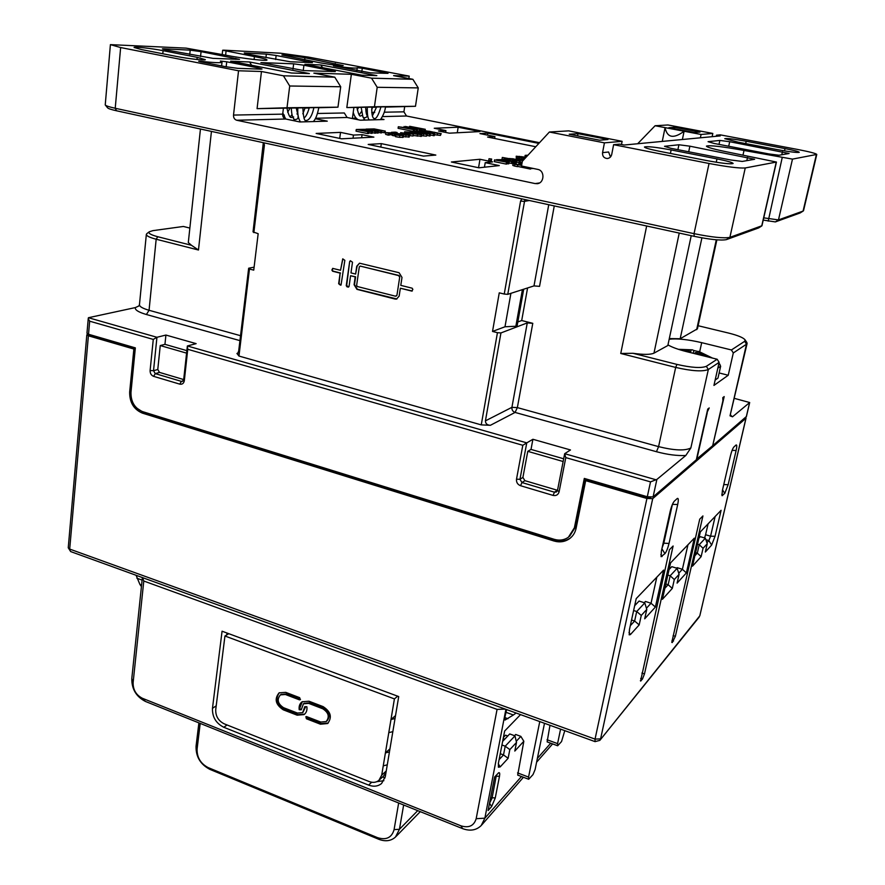 <?xml version="1.0" encoding="UTF-8"?>
<svg xmlns="http://www.w3.org/2000/svg" width="885" height="885" viewBox="0 0 885 885"><rect width="100%" height="100%" fill="white"/><g stroke="black" fill="none" stroke-linecap="round" stroke-linejoin="round"><path stroke-width="1.33" d="M505.899 709.305L484.869 818.171L481.23 825.517C476.329 830.318 470.112 831.347 462.578 828.625L398.659 802.994L394.079 829.632C391.756 837.697 386.225 840.374 377.497 837.641L208.185 767.605C200.563 763.611 196.868 757.405 197.089 748.998L200.209 723.41L398.659 802.994M497.071 709.383L476.174 818.702C473.962 825.849 468.895 828.227 460.997 825.849L142.43 698.298C136.113 695.057 133.004 689.835 133.115 682.634L143.79 581.025L497.071 709.383L505.368 709.117M200.209 723.41L145.45 701.451C136.202 696.694 131.655 689.061 131.799 678.529L142.374 577.562M403.648 804.985L399.445 829.289L395.462 837.066C390.938 841.06 385.362 841.79 378.725 839.268L209.878 769.375C200.386 764.397 195.773 756.664 196.061 746.188L198.893 722.879M142.485 577.606L143.79 581.025M382.585 776.964L385.019 777.915M514.528 735.7L515.689 734.473L520.845 736.375L523.832 741.276L514.804 751.066L516.508 742.438L509.826 749.606L508.123 758.301L500.191 766.908L498.388 767.207L498.454 762.981L504.649 731.032L520.546 714.615M523.832 741.276L517.692 775.094L528.644 779.254M549.972 725.28L547.129 741.895L557.627 745.756M505.855 712.259L513.388 714.991L505.047 720.047L504.826 717.569L506.64 709.582M491.606 806.578L488.1 810.549L494.593 777.041L498.664 772.738C499.693 772.306 499.959 773.49 499.483 776.289L495.257 797.971L491.606 806.578L489.759 803.536L489.372 803.967M513.388 714.991L516.11 713.011M564.785 730.645L561.533 741.575L557.672 745.767L557.583 743.61L547.019 739.738M560.581 729.129L557.583 743.61M544.496 723.299L535.115 769.519L533.002 774.607L528.688 779.265L528.566 777.074L517.548 772.893M539.761 721.585L528.566 777.074M503.41 737.426L505.567 735.181L507.78 735.999M520.845 736.375L516.243 741.298M503.189 738.566L504.76 739.152M502.636 741.364L509.749 733.931L514.97 735.866L516.508 742.438M514.97 735.866L505.213 746.199L501.939 744.982M508.123 758.301L503.51 754.927L505.213 746.199L509.826 749.606M499.096 759.651L503.51 754.927L500.246 753.699M226.77 634.91L227.002 633.029M376.899 781.643L383.869 780.703M385.993 772.528L383.625 776.001L379.256 780.039M136.755 408.107L143.812 412.664L554.84 540.248C560.581 541.908 565.769 541.155 570.405 537.991L570.626 537.826M135.261 348.646L88.6 335.072L90.126 334.718M88.223 334.165L86.83 334.807L88.389 335.791L133.867 349.033L135.25 348.679M650.674 497.326L649.513 498.321L586.578 480.002L585.682 480.655L646.924 498.487L652.71 498.642L745.944 418.273L745.524 417.51M699.902 615.418L746.044 418.14M88.389 335.791L69.694 549.076L595.041 739.108L600.594 738.875L652.71 498.642M646.924 498.487L595.041 739.108L595.063 741.63L599.864 740.358L699.792 615.86L745.944 418.273M86.83 334.807L68.245 547.771L70.767 551.609L595.019 741.608M133.867 349.033L129.664 392.011C129.531 402.387 133.768 409.423 142.385 413.129L553.91 540.978C559.652 542.638 564.851 541.885 569.497 538.722C572.96 536.155 575.161 532.681 576.102 528.29L585.682 480.655M673.131 635.596L675.366 636.315L702.933 515.933L699.736 519.163L671.781 642.388M675.366 636.315L672.29 642.554M641.902 673.065L644.479 673.939L673.12 546.001L669.436 549.718L640.596 681.052M644.479 673.939L642.477 679.038L640.629 681.063M728.145 484.703L724.76 493.41L721.983 495.666L722.414 490.39L730.468 455.731C731.574 451.306 732.725 448.385 733.897 446.969L736.132 444.956C736.973 444.701 736.973 446.549 736.121 450.509L728.145 484.703L723.775 484.571M664.912 553.656L661.084 556.676L661.405 550.99L670.166 511.464C671.405 506.397 672.799 502.957 674.348 501.153L677.346 498.443C678.485 498.023 678.596 500.047 677.7 504.505L669.027 543.423C667.821 548.335 666.449 551.742 664.912 553.656L661.892 548.788M707.248 543.733L703.066 548.28L701.13 556.643L692.479 566.179L700.345 531.885L721.098 510.302L715.047 536.277L711.651 545.06L705.334 552.03L707.248 543.733L705.367 538.18L700.3 536.675L698.918 538.135M686.373 572.905L677.091 583.126L679.094 574.332L674.304 579.531L672.301 588.414L662.4 599.322L670.576 562.86L694.305 538.168L686.373 572.905L682.39 569.287L677.114 567.661L676.638 568.159M663.628 570.084L655.387 607.044L644.7 618.814L646.78 609.444L641.26 615.44L639.18 624.91L630.374 634.6L629.191 634.855L629.478 629.467L636.215 598.603L663.628 570.084M708.1 523.82L705.588 534.728L710.578 536.199L708.863 540.591L706.905 542.726M704.548 537.936L705.588 534.728M656.814 577.164L651.039 603.238L645.431 601.457L644.247 602.707M630.297 625.706L634.633 621.016L636.713 611.513L644.789 602.884L639.081 601.059L634.667 605.705M715.146 516.497L710.578 536.199L715.047 536.277M705.367 538.18L699.239 544.717L703.066 548.28M695.599 552.594L697.314 553.114L699.239 544.717L697.524 544.209M694.88 555.758L697.314 553.114L701.13 556.643M687.955 544.773L682.39 569.287L678.74 573.237M712.779 445.288L724.195 396.58L722.813 397.63L722.912 400.794L712.679 445.719L696.451 459.282M691.229 235.687L667.832 345.526L653.971 353.159C650.519 354.719 643.528 354.763 632.985 353.292L620.75 353.48L675.675 367.419C691.816 371.114 702.701 371.811 708.343 369.51L690.853 447.954L685.798 455.487L656.88 479.438L653.086 496.905L696.34 459.746L707.734 409.069L709.228 407.941L706.916 412.72M707.248 412.808L696.783 459.381M632.985 353.292L676.959 364.41C691.45 367.717 701.252 368.359 706.341 366.313L708.343 369.51L719.129 362.363L713.941 385.429L728.233 375.251L719.14 372.95M746.719 342.285L746.497 344.199L733.3 352.96L728.233 375.251M734.461 398.394L749.683 402.531L732.514 416.802L730.025 415.828L746.497 344.199L744.683 341.3L731.419 349.962L701.694 342.661C687.988 339.475 677.147 338.324 669.171 339.22M713.078 445.376L746.354 416.558M404.688 106.598L403.914 111.831L406.503 116.001L539.529 142.684M222.201 54.494L222.666 50.235L223.861 50.168L280.423 53.211L308.566 57.116L409.213 76.121L408.859 78.522M604.422 142.861L622.122 141.323L568.69 130.869L549.386 132.02L604.422 142.861L602.563 152.64C602.331 156.114 603.836 158.072 607.088 158.515C609.511 158.315 611.059 156.977 611.723 154.466L613.615 144.675L619.555 144.133L624.113 145.029L720.257 135.914L716.485 135.195L720.257 134.852L797.252 149.388C809.465 151.755 815.97 153.437 816.778 154.432L803.514 210.73L800.173 212.942L803.237 211.006M662.268 141.412L665.066 127.628L655.099 125.736L667.965 124.973L712.812 133.436L712.115 136.677M317.538 113.479L344.298 112.97L347.097 117.484L360.427 120.205L384.013 119.53L381.015 118.922M537.925 183.538L535.148 183.582L236.682 120.238C234.492 119.497 233.43 117.782 233.518 115.072L238.541 70.778L261.462 71.497L257.07 108.645L318.81 107.572C317.516 114.419 315.702 119.088 313.334 121.577L299.827 121.964L285.689 119.01L236.682 120.238M315.303 118.701L327.273 121.168L313.334 121.577M458.165 127.208L434.247 128.259L445.929 130.615L438.517 130.98L449.359 133.181L479.947 131.577L458.165 127.208L457.279 132.761M362.065 134.664L353.458 135.073L340.537 132.374L316.155 133.436L341.588 138.812L373.868 137.12L362.065 134.664L361.633 137.761M492.602 161.9L479.969 159.267L451.394 161.999L478.94 167.807L499.273 165.595L485.212 162.652L492.602 161.9M435.829 155.074L423.484 156.103L368.193 144.432L381.313 143.624L435.829 155.074M538.865 143.403L487.823 133.159L479.947 133.591L494.947 136.622L487.602 137.064L535.779 146.744M395.772 135.04L395.529 136.688L399.566 137.319L403.25 137.308L403.239 135.438L390.606 132.816L385.849 132.628L399.467 134.73L401.17 135.505L395.772 135.04L403.505 135.659M385.849 132.628L385.606 134.277L387.962 135.095L389.289 135.117L389.533 133.469M389.378 134.531L392.575 135.106M392.752 133.889L392.509 135.538L395.65 135.847M403.35 136.666L409.279 136.987L408.959 135.018L397.841 133.558L394.024 132.661L397.155 132.518L395.307 132.142L391.402 132.319L398.759 134.033L405.02 134.31L407.255 135.184L401.934 134.73L409.523 135.35M409.401 136.157L410.02 134.586L408.284 133.801L412.598 134.111L400.673 132.661L410.02 134.586M409.855 135.637L413.029 136.024L413.273 134.409M413.107 135.538L421.393 136.268M421.514 135.671L426.493 136.168L427.156 134.321L410.928 131.334L416.404 133.071L427.289 134.443M427.134 135.46L430.088 135.969L430.331 134.387L415.795 131.057L430.331 134.387M430.243 135.018L434.314 135.671L434.557 134.1L422.189 130.869L417.466 131.102L422.842 131.301L434.557 134.1M434.458 134.719L440.464 135.405L441.095 133.591L425.154 130.67L430.597 132.374L441.228 133.724M494.571 159.875L494.284 161.612L506.165 164.09L506.906 164.013L507.205 162.265L494.571 159.875L507.205 162.265M489.029 158.725L488.741 160.462L490.589 160.838L491.341 160.76L491.64 159.034L489.029 158.725L491.64 159.034M508.963 162.995L512.205 163.437L512.503 161.712L502.26 159.676L496.529 159.676L508.388 162.143L500.102 159.776L512.503 161.712M506.961 163.648L508.831 163.802L509.129 162.066M512.293 162.884L516.475 162.862L516.608 160.937L511.364 160.793L505.567 159.455L510.236 159.444L503.886 159.068L510.125 160.816L516.774 161.147M519.982 161.844L522.172 162.298M509.837 158.78L502.304 157.441L502.016 159.145L503.753 159.499M516.597 162.165L519.838 162.619L520.137 160.915L511.22 158.669L522.958 160.616M525.978 157.353L516.221 156.214L516.309 158.161L523.721 159.787M527.969 155.196L525.159 155.351L524.894 157.021M521.674 165.152L513.079 163.648L512.78 165.395L514.517 166.037L517.515 166.657L517.813 164.909L516.077 164.267L521.619 165.429M517.559 166.391L530.425 169.068L531.442 168.084M531.354 168.604L533.201 168.449M375.738 132.805L378.16 133.06L378.393 131.411L369.853 129.287L380.882 131.301L373.326 129.144L385.296 131.102L374.167 128.922L365.959 129.099L378.393 131.411M378.249 132.44L381.634 132.894L381.866 131.257M381.723 132.285L385.052 132.728L385.296 131.102M356.268 129.487L356.035 131.157L367.585 133.558L368.602 133.502L368.846 131.843L359.863 129.774L371.39 131.732L364.731 129.575L375.915 131.522L364.675 129.321L356.268 129.487L368.846 131.843M368.691 132.872L372.165 133.336L372.408 131.688M372.253 132.717L375.683 133.17L375.915 131.522M420.331 130.172L424.612 130.869M398.327 126.743L398.095 128.303L413.251 131.411L414.18 131.367L414.423 129.796L401.524 127.163L416.536 129.708L406.901 126.997L420.43 129.531L405.385 126.466L414.844 129.232L398.327 126.743L414.423 129.796M414.257 130.914L415.784 131.179M417.244 130.703L418.837 131.035M380.473 119.63C383.459 115.127 385.13 110.857 385.473 106.797L353.9 107.472L352.374 118.568M320.857 64.959L376.855 75.623L361.777 75.17L304.905 64.295L320.857 64.959L322.527 67.658M376.59 107.074L372.585 107.196M305.037 108.07L309.197 108.014M351.367 74.307L346.82 107.561L374.432 106.753L377.198 87.294L371.534 78.168L351.367 74.307L313.854 73.134L334.784 77.183L340.714 86.752L337.959 107.173L318.788 107.738M346.82 107.561L353.9 107.472M319.363 107.583L318.799 107.583L319.363 107.583M249.592 61.983L309.407 73.566L291.408 73.013L230.631 61.187L249.592 61.983L251.628 65.269M309.219 107.881L305.059 108.003M283.41 108.324L282.691 114.143C282.592 116.698 283.587 118.324 285.689 119.01L282.824 113.014M536.741 183.715C544.375 183.737 545.26 170.573 537.682 169.378L521.519 166.015L522.349 161.269L549.386 132.02M613.615 144.675L709.04 163.482C727.249 166.889 739.307 168.382 745.247 167.962L776.444 162.055L729.771 152.463C714.903 149.51 707.126 147.397 706.418 146.114C709.803 145.085 722.348 146.534 744.019 150.472L743.013 155.019M222.666 50.235L254.438 56.585C262.535 58.167 266.717 59.295 266.993 59.97C267.768 61.386 242.601 58.498 225.896 55.213L186.104 48.133L110.404 44.637L105.238 104.939C105.912 105.835 109.242 106.952 115.227 108.269L694.05 233.662C711.938 237.268 723.886 238.507 729.893 237.357L761.952 225.741L776.444 162.055M110.404 44.637L120.637 47.547L238.541 70.778M569.221 134.232L578.005 133.657L607.973 139.531L599.61 140.206L569.221 134.232M621.502 144.509L622.122 141.323M602.563 152.64L608.603 151.999L610.484 156.966M744.019 150.472L792.484 159.112L816.778 154.432M706.396 160.506C721.828 163.349 730.733 164.333 733.123 163.482C732.548 162.475 727.171 160.948 716.983 158.902L671.129 149.941C655.873 147.153 646.968 146.169 644.446 147.01C644.866 147.928 649.878 149.355 659.491 151.291L706.396 160.506M785.028 148.591L746.21 141.246C733.798 139.011 726.64 138.16 724.749 138.668L738.19 142.175L777.771 149.698C790.294 151.954 797.473 152.817 799.277 152.297C798.712 151.567 793.967 150.328 785.028 148.591L784.508 150.881M729.694 141.711L719.859 140.427L708.066 141.677L714.118 143.459L768.811 153.924L779.01 155.24L789.099 153.492L729.694 141.711L728.709 146.257M689.88 146.18L678.917 144.764L664.524 146.302L670.863 148.304L730.822 159.997L742.25 161.435L754.639 159.278L689.88 146.18L688.707 151.789M763.755 217.854L778.468 219.911L803.082 211.072L816.368 154.632M667.976 344.873C671.925 347.241 678.098 349.486 686.483 351.61L717.171 359.244L719.129 362.363M706.341 366.313L717.171 359.244M669.303 338.59L680.178 338.734L697.435 328.811L716.883 239.846M698.11 325.724L728.742 333.103C737.913 335.404 743.356 337.661 745.082 339.873L744.683 341.3M733.3 352.96L731.419 349.962M689.227 352.296L689.503 351.024L688.331 352.075M689.503 351.024L681.284 350.206M693.055 353.248L693.973 350.548L692.38 349.841L678.618 349.387M693.973 350.548L697.657 351.378M699.205 351.533L697.092 351.544L709.25 357.274M703.686 355.892L695.499 352.507L694.338 353.569M719.35 363.757L720.656 366.224L717.823 368.127M715.146 380.063L717.978 378.072L720.656 366.224M565.792 457.611L650.508 481.882L655.973 479.77L564.674 453.695L565.792 457.611L559.099 491.828C558.192 494.815 556.167 496.009 553.048 495.401L520.524 485.71C517.57 484.504 516.232 482.336 516.508 479.194L522.803 445.288L526.763 442.876L187.366 345.969L187.753 349.298L184.323 380.672C183.77 383.437 182.244 384.588 179.755 384.134L153.614 376.346C151.224 375.351 150.063 373.404 150.107 370.527L153.271 339.42L156.944 337.285L88.423 317.715L135.35 307.582L138.956 305.922M254.095 267.159L248.663 268.221L249.459 269.029L238.961 356.047L236.937 353.447L238.176 353.082M238.961 356.047L481.252 424.888L497.447 332.694L500.943 332.937L485.423 420.862L511.917 407.332L527.261 322.914L532.781 323.324L521.696 320.536L527.582 287.957M485.423 420.862C485.511 423.661 487.17 425.132 490.401 425.298L481.252 424.888M655.973 479.77L656.88 479.438M559.099 491.828L557.495 490.412L564.674 453.695L570.482 449.956L532.903 439.281L531.011 449.414L527.781 451.339L522.902 477.424L524.905 480.666L557.517 490.312M557.495 490.412L556.444 491.971L554.475 492.204L521.973 482.546L519.971 479.294L526.763 442.876L532.903 439.281M184.323 380.672L183.682 379.654L187.366 345.969L196.138 343.634L165.915 335.05L164.953 344.342L160.251 345.559L157.773 369.51L159.521 372.408L183.693 379.565M183.682 379.654L182.31 381.413L181.403 381.38L155.273 373.625L153.525 370.715L156.944 337.285L165.915 335.05M90.502 334.829L90.978 335.758M88.522 334.253L86.962 333.28L88.234 318.688L89.673 321.189L88.522 334.253L135.339 347.871L130.969 392.409C130.847 401.845 134.708 408.25 142.54 411.613L554.231 539.319C559.442 540.823 564.154 540.138 568.369 537.284L574.398 527.77L584.31 478.431L647.3 496.75L653.086 496.905M88.423 317.715L88.234 318.688M153.271 339.42L89.673 321.189M186.857 350.637L164.953 344.342M186.58 353.137L160.251 345.559M522.803 445.288L187.753 349.298M563.679 458.784L531.011 449.414M563.148 461.516L527.781 451.339M648.616 497.071L648.052 497.901M585.273 478.708L575.604 526.818L569.586 536.31M587.695 480.334L586.744 479.139M409.213 76.121L393.604 75.634L412.886 79.285L418.251 87.903L377.198 87.294M371.534 78.168L412.886 79.285M257.07 108.645L287.005 107.76L289.716 86L283.421 75.8L334.784 77.183M283.421 75.8L261.462 71.497M141.677 49.615L176.303 56.408C187.797 58.72 205.862 60.711 205.32 59.638L197.178 57.337L163.094 50.677C151.877 48.443 133.624 46.396 134.066 47.458L141.677 49.615M304.949 57.757C292.338 55.556 284.649 54.638 281.895 55.003L320.171 62.813C332.893 65.047 340.581 65.966 343.225 65.567L304.949 57.757L304.683 59.87M201.072 51.64L190.198 50.157L163.88 48.797L162.386 48.885L165.838 49.848L212.942 58.355L239.514 59.372L201.072 51.64L200.541 56.618M276.142 55.467L266.352 54.118L244.227 52.967L246.539 53.952L290.225 61.762L312.405 62.625L276.142 55.467L275.644 59.527M303.92 65.224L293.654 63.82L260.909 62.603L304.009 70.601L335.349 71.541L303.92 65.224L303.245 70.557M226.715 61.784L258.055 67.891L262.004 69.008L260.776 69.13L237.844 68.344L225.929 66.762L200.596 61.784L198.694 61.242L201.238 61.33C214.424 62.802 221.361 63.078 222.024 62.149L220.343 61.076L226.715 61.784L226.162 66.806M362.286 68.211L388.028 73.355L370.682 72.869L333.479 65.855C348.225 67.902 356.157 68.543 357.252 67.78L362.286 68.211L361.81 71.696M200.452 129.022L188.306 242.545L191.459 245.289L157.773 236.726C150.881 234.89 148.049 233.242 149.255 231.793L152.851 230.653L183.383 226.46L189.855 228.076M191.459 245.289L198.472 250.012L156.169 239.227C149.687 237.523 146.412 235.908 146.346 234.381L146.998 233.518M105.381 105.105L107.539 107.76C108.158 108.589 111.156 109.596 116.532 110.78L694.194 236.328C710.246 239.581 720.976 240.676 726.397 239.625L758.644 227.921M676.959 364.41L675.675 367.419L658.584 446.637L517.36 407.609L511.917 407.332C511.707 409.832 512.758 411.536 515.07 412.432L517.36 407.609L532.781 323.324M527.261 322.914L500.943 332.937M554.264 205.917L539.54 286.364L533.998 285.899L507.758 294.34L504.24 294.052L520.59 201.039L521.84 198.871M504.24 294.052L499.262 292.835L492.525 331.433L504.992 326.775L515.855 326.244L517.139 325.757L523.71 289.207M497.447 332.694L492.525 331.433M249.459 269.029L253.741 270.135L258.166 233.695L253.033 231.892L263.321 142.684M263.94 142.817L264.405 145.184L253.851 232.633M340.471 285.158L338.656 283.72L340.139 273.122L332.594 271.219L331.886 270.069L332.694 268.387L340.537 270.29L342.727 258.874L344.84 260.323L341.035 285.081M349.686 261.506L346.256 285.645L346.975 286.795L348.402 287.094L349.066 286.353L350.571 275.722L355.206 276.894L354.088 284.704L356.932 289.34L395.086 299.053L396.502 299.097L399.135 296.132L400.352 288.233L411.702 291.077L412.875 289.384L412.156 288.2L400.783 285.357L402 277.436L399.102 272.724L359.509 263.188L356.743 266.208L355.615 274.062L350.98 272.901L352.495 262.203L350.372 260.754L349.686 261.506L346.666 285.545L348.646 287.005M507.758 294.34L524.86 199.523M517.813 321.985L521.696 320.536M510.91 293.322L504.992 326.775M522.427 289.616L515.855 326.244M248.663 268.221L238.673 351.124L237.512 353.768L236.937 353.447M340.139 273.122L339.066 283.62L340.88 285.058M332.86 268.376L332.306 269.98L333.014 271.131L340.548 273.022M340.537 270.29L342.882 258.863M350.537 260.754L350.084 261.429M359.509 263.188L357.142 266.12L355.615 274.062M400.352 288.233L412.299 290.999M350.571 275.722L355.615 276.806L354.498 284.605L357.341 289.229L396.911 298.986M360.14 266.075L399.047 275.5L399.777 276.684L396.923 295.369L396.115 296.121M399.777 276.684L396.923 295.369M399.389 276.784L398.659 275.6L360.284 266.097L359.299 266.839L356.633 285.357L357.341 286.519L395.518 296.198L396.535 295.468M372.563 107.251L376.567 107.207M385.429 107.096L415.485 106.288L418.251 87.903M374.432 106.753L415.485 106.288M287.005 107.76L337.959 107.173M289.716 86L340.714 86.752M141.6 585.04L139.907 584.421L136.102 575.283M139.907 584.421L141.434 586.622M696.794 352.938L697.092 351.544M690.554 352.628L691.119 350.062M701.916 237.844L680.178 338.734M763.235 220.1L775.36 221.914L800.173 212.942M716.485 135.195L716.253 136.29M700.378 137.794L701.075 134.465L712.812 133.436M682.39 139.498L684.105 131.234C673.54 139.045 667.19 137.839 665.066 127.628L701.075 134.465M674.768 127.307L699.991 132.075L694.393 132.529L668.872 127.694L674.768 127.307L674.481 128.756M655.099 125.736L637.676 143.735M577.595 135.881L578.005 133.657M353.635 118.822L356.788 118.734M445.929 130.615L445.642 132.429M353.458 135.073L353.026 138.215M340.537 132.374L339.707 138.414M479.969 159.267L478.564 167.73M485.212 162.652L484.449 167.21M380.815 147.087L381.313 143.624M494.947 136.622L494.638 138.491M487.823 133.159L487.491 135.117M394.113 135.892L394.356 134.243M387.962 135.095L388.205 133.447M391.314 132.927L391.402 132.319M397.022 133.369L397.155 132.518M406.248 134.299L406.348 133.569M400.562 133.392L400.673 132.661M411.282 132.296L404.644 131.754L410.905 133.447L421.658 134.73L411.215 132.728M414.224 133.856L412.001 133.17L414.335 133.226L419.811 134.476L414.224 133.856L414.335 133.226M417.344 133.027L412.587 131.931L414.799 131.865L425.431 134.188L417.344 133.027M429.369 136.013L429.612 134.42M415.684 131.81L415.795 131.057M422.654 132.518L422.842 131.301M433.407 135.715L433.65 134.144M431.493 132.319L426.813 131.257L428.948 131.19L439.414 133.458L431.493 132.319M506.165 164.09L506.452 162.342M490.589 160.838L490.876 159.101M508.09 163.88L508.388 162.143M511.475 163.515L511.773 161.789M504.616 161.125L504.76 160.329M502.636 160.716L502.769 159.964M501.618 160.506L501.729 159.842M500.965 160.373L501.065 159.798M503.996 159.986L504.096 159.377M503.687 159.919L503.808 159.189M510.037 160.583L510.236 159.444M509.351 160.462L509.506 159.51M508.112 160.207L508.267 159.3M506.972 159.942L507.105 159.189M513.798 161.015L513.897 160.417M515.833 163.05L516.132 161.335M514.594 163.061L514.893 161.347M513.798 163.028L514.085 161.313M512.625 162.928L512.924 161.214M519.13 162.696L519.429 160.982L520.137 160.915M502.304 157.441L519.429 160.982M523.057 160.506L509.561 158.504M515.28 159.908L515.413 159.145M513.698 159.577L513.82 158.857M512.703 159.377L512.813 158.736M512.061 159.245L512.161 158.692M523.367 159.532L523.654 157.873L524.971 158.437M523.444 159.632L523.743 157.972M522.736 159.488L523.024 157.818L523.654 157.873M521.243 159.311L521.53 157.641L523.024 157.818M519.539 159.046L519.827 157.375L521.53 157.641M518.466 158.824L518.754 157.154L519.827 157.375M516.962 158.426L517.249 156.756L518.754 157.154M516.309 158.161L516.597 156.501L517.249 156.756M524.053 159.422L524.263 158.249M518.898 156.38L524.794 157.43L518.809 156.888M519.683 157.132L519.805 156.402M521.287 157.397L521.431 156.568M522.637 157.541L522.769 156.756M523.356 157.596L523.477 156.91M525.933 157.331L526.188 155.893L527.117 156.114M525.059 157.065L525.325 155.55L526.188 155.893M530.425 169.068L530.635 167.907M514.517 166.037L514.816 164.289L517.813 164.909M513.079 163.648L514.816 164.289M521.685 163.869L521.995 163.294M521.143 163.692L521.785 163.294M521.885 163.935L521.21 163.349M521.099 165.03L521.873 163.99M519.749 164.754L519.926 163.725L521.276 164.057M518.809 164.555L519.019 163.36L519.926 163.725M518.621 164.522L519.019 163.36M522.05 162.951L518.853 163.139M377.165 133.104L377.397 131.456M384.079 132.783L384.322 131.146M380.638 132.938L380.882 131.301M367.585 133.558L367.817 131.887M374.687 133.226L374.919 131.566M371.158 133.392L371.39 131.732M424.192 130.891L424.424 129.354L425.298 129.31L409.611 126.301L416.016 128.413L424.424 129.354M425.088 130.67L425.298 129.31M420.596 130.161L420.829 128.624M409.467 127.296L409.611 126.301M419.136 128.27L412.388 126.898L419.136 128.27M413.251 131.411L413.483 129.841M403.947 127.385L404.08 126.522M420.209 130.969L420.43 129.531M419.291 131.013L419.512 129.575M417.178 131.179L417.399 129.664M416.337 131.035L416.536 129.708M631.547 620.009L634.633 621.016L639.18 624.91M641.26 615.44L636.713 611.513L633.616 610.517M644.789 602.884L646.78 609.444M655.387 607.044L651.039 603.238L646.415 608.249M679.094 574.332L677.147 568.314L671.781 566.665L669.082 569.509M677.147 568.314L670.155 575.792L667.832 575.073M672.301 588.414L668.153 584.708L670.155 575.792L674.304 579.531M665.841 583.978L668.153 584.708L664.878 588.248M672.368 504.516L663.761 543.357L662.08 547.959M222.069 631.204L398.715 696.572L385.307 776.587L381.579 783.513C377.972 786.422 373.647 786.953 368.591 785.095L223.794 727.271C215.984 723.288 212.212 716.983 212.466 708.343L222.069 631.204M218.418 688.154L215.73 709.626C215.531 716.109 218.363 720.855 224.226 723.841L369.178 781.555C372.939 782.937 376.18 782.55 378.88 780.382L381.701 775.16L394.411 698.907L224.945 636.005L218.418 688.154M228.784 633.693L224.945 636.005M394.411 698.907L397.686 696.185M285.435 694.504L280.412 694.869C276.662 699.482 277.724 703.763 283.576 707.701L297.437 713.056L302.659 712.624L304.794 706.661L306.863 706.728C307.327 710.19 306.387 712.812 304.053 714.604L297.128 715.18L283.277 709.825C275.534 704.604 274.14 698.951 279.118 692.844L285.733 692.358L299.661 697.668L300.181 699.747L299.351 699.814L285.435 694.504L286.253 693.917L280.943 694.493M308.655 703.365L303.444 703.796L301.265 709.792L299.207 709.715C298.743 706.219 299.705 703.575 302.095 701.783L308.976 701.219L323.091 706.606C330.835 711.651 332.351 717.292 327.638 723.532L320.447 724.207L306.398 718.764L305.856 716.706L306.708 716.64L320.768 722.06L326.189 721.563C329.762 716.85 328.623 712.58 322.76 708.763L308.655 703.365L309.451 702.778L303.953 703.42M387.287 764.806L383.249 765.868M389.953 748.865L385.406 752.925L389.444 751.885M392.84 731.652L388.78 732.647M395.529 715.611L390.971 719.505L395.042 718.531M304.628 714.151L297.924 714.582L284.085 709.228C276.684 704.449 275.102 698.94 279.339 692.701M300.502 699.294L286.253 693.917M302.935 712.403L305.668 706.695M299.207 709.715L302.305 701.639M301.188 709.162L300.004 709.117M328.202 723.067L321.222 723.587L307.195 718.166L306.343 716.562M326.465 721.341L326.974 720.943C330.548 716.242 329.397 711.971 323.545 708.155L309.451 702.778M496.408 775.061L492.049 798.148L489.482 803.425M476.174 818.702L484.869 818.171L521.453 776.521M537.372 758.39L550.713 743.212M462.578 828.625L460.997 825.849M145.45 701.451L142.43 698.298M417.742 810.638L399.445 829.289L394.079 829.632M378.725 839.268L377.497 837.641M209.878 769.375L208.185 767.605M196.061 746.188L197.089 748.998M507.957 718.708L504.826 717.569M500.191 766.908L498.31 763.81M672.003 640.53L673.54 641.028M641.05 680.786L640.419 680.565M640.696 678.43L642.477 679.038M724.76 493.41L722.547 489.859M722.603 495.578L721.806 494.295M736.121 450.509L732.105 450.343M711.651 545.06L708.863 540.591L705.887 539.706M749.595 402.664L746.276 416.857M730.612 415.275L732.514 416.802M406.503 116.001L382.431 116.599M535.148 183.582L539.419 182.963M347.097 117.484L315.536 118.269M367.076 115.227L367.098 115.271C367.231 116.909 366.213 117.738 364.067 117.771L362.916 116.942L361.157 107.262M298.024 116.698L298.057 116.754C298.234 118.579 297.128 119.508 294.727 119.563L293.566 118.745C292.415 115.504 291.784 116.245 291.309 108.092M282.691 114.143L233.518 115.072M709.04 163.482L694.05 233.662L694.194 236.328M120.637 47.547L115.227 108.269L116.532 110.78M792.484 159.112L778.468 219.911L775.36 221.914M782.174 157.784L768.202 221.139M653.971 353.159L679.237 233.076M620.75 353.48L646.658 225.996M701.694 342.661L699.703 351.699M690.853 447.954C685.145 450.952 674.392 450.509 658.584 446.637L656.46 451.715L515.07 412.432L490.401 425.298M685.798 455.487C677.279 455.919 667.5 454.669 656.46 451.715M239.935 340.625L146.401 314.507C138.436 312.173 134.741 309.861 135.35 307.582M150.107 370.527L153.525 370.715L157.773 369.51M516.508 479.194L519.971 479.294L522.902 477.424M650.508 481.882L647.3 496.75M144.786 412.974L144.664 412.266M555.371 540.414L555.415 539.64M153.614 376.346L155.273 373.625L159.521 372.408M179.755 384.134L181.403 381.38L183.217 380.838M520.524 485.71L521.973 482.546L524.905 480.666M553.048 495.401L554.475 492.204L557.273 490.246M574.398 527.77L576.367 526.94M225.62 55.158L226.062 51.142M254.438 56.585L254.095 59.494M240.532 335.692L149.056 310.281L156.169 239.227L157.773 236.726M211.438 131.411L198.472 250.012M745.247 167.962L729.893 237.357L726.397 239.625M758.5 228.009L761.742 225.918L776.245 162.154M520.59 201.039L524.152 201.415L529.374 200.508M533.998 285.899L548.744 204.723M138.768 306.044L139.454 304.739C139.487 306.597 142.684 308.434 149.056 310.281L146.401 314.507M263.542 144.631L264.405 145.184M716.983 158.902L716.264 162.243M671.129 149.941L670.421 153.437M197.178 57.337L196.957 59.483M163.094 50.677L162.796 53.764M335.205 63.477L334.984 65.125M403.914 111.831L384.245 112.207M374.731 112.384L371.711 112.45M163.88 48.797L163.814 49.416M190.198 50.157L189.744 54.505M235.852 58.366L235.742 59.361M308.788 61.673L308.666 62.581M266.352 54.118L265.92 57.669M331.433 70.49L331.289 71.53M293.654 63.82L292.99 69.096M201.238 61.33L201.172 61.895M258.055 67.891L257.922 69.03M384.167 72.36L384.035 73.322M136.898 578.237L142.109 580.129M747.106 343.446L730.025 415.828M716.297 239.791L696.65 329.674M746.21 141.246L745.69 143.602M782.462 151.744L781.765 154.775M719.859 140.427L719.007 144.399M747.537 157.331L746.796 160.672M678.917 144.764L677.899 149.676M399.566 137.319L399.81 135.671M399.367 135.394L399.467 134.73M396.712 134.974L396.823 134.299M394.588 135.814L394.832 134.166M391.657 134.896L391.9 133.259M389.522 134.553L389.765 132.916M385.749 134.42L385.982 132.783M402.542 137.485L402.797 135.836M405.673 136.987L405.916 135.361M404.921 135.007L405.02 134.31M401.768 134.974L401.945 133.79M408.616 137.153L408.859 135.516M408.439 132.673L408.538 132.053M420.862 136.478L421.105 134.874M417.222 136.213L417.466 134.608M405.053 132.639L405.142 132.053M417.189 134.365L417.289 133.724M423.207 135.925L423.461 134.332M412.156 132.772L412.244 132.153M426.493 136.168L426.747 134.575M414.711 132.473L414.799 131.865M420.187 133.591L420.298 132.883M429.446 134.166L429.59 133.226M425.408 133.192L425.574 132.175M437.278 135.162L437.522 133.602M430.475 133.17L430.597 132.374M426.404 132.086L426.504 131.467M424.645 131.533L424.745 130.914M440.464 135.405L440.708 133.845M428.849 131.765L428.948 131.19M434.236 132.861L434.336 132.186M377.076 130.272L377.154 129.675M375.317 129.907L375.406 129.332M373.381 130.383L373.47 129.774M367.596 130.692L367.684 130.073M365.826 130.316L365.914 129.73M363.812 130.803L363.901 130.172M361.633 130.338L361.711 129.785M143.812 412.664L142.385 413.129M131.046 391.59L129.664 392.011M554.84 540.248L553.91 540.978M630.374 634.6L629.003 632.388M662.057 556.543L660.852 554.607M677.7 504.505L672.434 504.373M669.027 543.423L663.142 543.169M212.466 708.343L216.206 705.821M371.689 782.251L368.591 785.095M223.794 727.271L227.069 724.97M386.247 770.968L381.701 775.16M131.799 678.529L133.115 682.634M283.277 709.825L284.085 709.228M297.128 715.18L297.924 714.582M299.351 699.814L300.148 699.227M320.447 724.207L321.222 723.587M306.398 718.764L307.195 718.166M322.76 708.763L323.545 708.155M499.483 776.289L495.423 776.134M495.257 797.971L490.611 797.595M481.739 824.942L523.433 777.262M536.598 762.206L552.605 743.909M395.971 836.546L420.275 811.656M699.161 617.111L599.986 740.203M749.683 402.531L746.365 416.724M380.948 106.864C376.623 121.743 374.012 117.893 374.41 118.557C374.831 118.568 371.257 119.785 371.877 106.963M369.31 119.951C367.828 118.667 367.153 114.375 367.308 107.085M372.386 115.935L376.634 106.908M365.007 120.072L362.95 117.008M353.004 113.977L353.635 113.734M357.263 109.961L358.613 107.339M356.954 107.384C358.348 114.209 359.631 117.019 360.837 115.802L362.33 115.437M365.959 111.532L367.142 109.22M353.226 112.384C354.387 116.333 356.124 118.8 358.447 119.807M313.876 107.649C311.321 119.774 306.94 120.581 306.287 120.415C304.473 121.721 303.334 117.517 302.88 107.771M300.502 121.942C298.289 118.789 297.415 114.11 297.869 107.904M303.953 118.103C305.933 116.687 307.703 113.225 309.263 107.704M294.97 120.957L293.599 118.811M282.702 115.493L284.384 115.127M287.68 112.229L290.026 108.136M286.961 108.224C288.499 115.194 290.092 118.247 291.751 117.395L293.687 116.986M296.973 113.999L297.769 112.804M608.072 158.404L607.088 158.515M692.38 349.841L678.386 349.309M720.003 364.421L718.908 363.326M712.525 358.093L698.619 351.345M149.255 231.793L146.733 233.717M758.611 227.954L761.819 225.885M139.454 304.739L146.346 234.381M221.615 65.91L222.024 62.149M356.843 70.756L357.252 67.78M745.082 339.873L746.929 342.595M730.667 414.888L730.722 416.061M290.291 116.754L292.05 114.552M302.825 113.811L305.126 107.749M298.533 117.528L296.232 107.948M352.595 118.612L355.792 117.716M359.244 114.84L361.445 111.632M362.75 120.139L364.454 119.453M371.645 109.972L372.651 106.963M367.85 116.488L367.098 115.271C366.39 114.807 365.903 112.085 365.649 107.129M421.658 134.73L421.415 136.334M404.644 131.754L404.522 132.573M410.363 131.467L410.264 132.108M424.623 130.792L424.512 131.489M570.405 537.991L569.497 538.722M68.245 547.771L70.656 551.565M280.412 694.869L281.231 694.283M303.444 703.796L304.241 703.199"/></g></svg>
